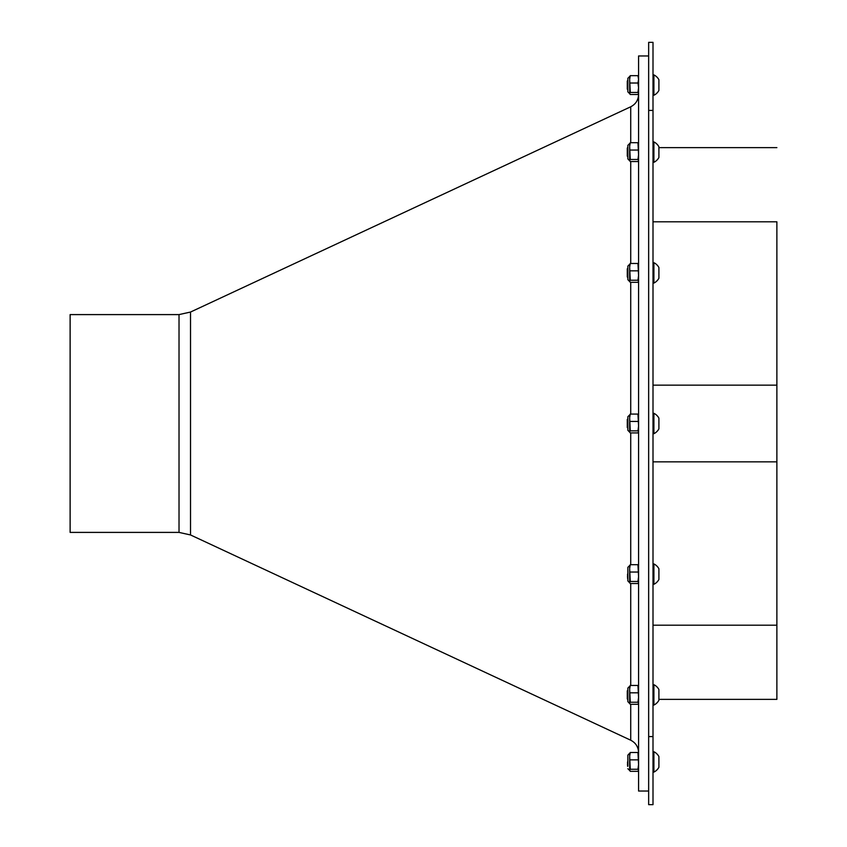 <?xml version="1.0" encoding="UTF-8"?>
<svg xmlns="http://www.w3.org/2000/svg" width="847" height="847" viewBox="0 0 847 847"><rect width="100%" height="100%" fill="white"/><g stroke="black" fill="none" stroke-linecap="round" stroke-linejoin="round"><path stroke-width="1.27" d="M627.86 268.245L627.278 268.817L627.278 276.969L627.86 277.138L627.86 272.893M627.616 277.297L627.458 272.226L627.86 277.011M627.458 275.381L627.86 276.535M627.86 275L627.553 272.893M627.616 578.522L627.553 574.107M627.458 576.606L627.86 577.749M627.86 427.746L627.278 427.576L627.278 419.424L627.86 418.852M627.616 427.904L627.553 423.5M627.458 425.988L627.86 427.619L627.86 423.5M627.86 80.656L627.86 86.902M627.86 89.729L627.278 89.157L627.278 81.016L627.86 80.433M627.86 427.619L627.86 425.607M627.86 147.463L627.278 148.034L627.278 156.187L627.458 151.444L627.86 156.229L627.553 152.111M627.86 699.135L627.278 698.966L627.278 690.813L627.86 690.241M627.616 699.294L627.553 694.889M627.86 699.008L627.86 696.996M627.458 697.377L627.86 698.531M627.616 766.323L627.553 761.919M627.458 764.407L627.86 765.561M627.458 154.599L627.86 156.229M627.86 766.037L627.86 764.026M629.649 76.505L627.86 78.295L629.649 76.505L629.649 79.343L630.263 75.669L629.649 76.696L630.263 75.669L637.96 75.669L638.574 76.696L637.96 75.669L638.574 79.343L637.96 83.017L638.574 87.728L637.96 92.439L638.574 93.466L637.96 94.504L638.574 93.466M653.005 74.907L653.895 74.907A11.329 11.329 0 0 1 658.902 79.724A11.329 11.329 0 0 0 653.895 74.907L653.895 95.266A11.329 11.329 0 0 0 658.902 90.438L658.902 79.872M629.649 143.725L630.263 142.698L629.649 146.372L629.649 143.535L627.86 145.324L627.86 158.897L629.734 160.877M629.649 160.496L630.263 161.533L629.649 160.496L630.263 159.469L629.649 146.372L629.649 160.686M630.263 161.533L637.96 161.533L638.574 160.496L637.96 159.469L638.574 154.757L637.96 142.698L638.574 143.725M637.96 161.533L638.574 160.496M630.263 159.469L637.96 159.469M630.263 142.698L637.96 142.698M630.263 150.046L637.96 150.046M653.005 162.296L653.895 162.296A11.329 11.329 0 0 0 658.902 157.468L658.902 146.753A11.329 11.329 0 0 0 653.895 141.925L653.895 162.296M629.649 686.504L630.263 685.467L629.649 689.151L629.649 686.314L627.86 688.103L627.86 701.676L629.734 703.656M629.649 703.275L630.263 704.302L629.649 703.275L630.263 702.248L629.649 689.151L629.649 703.465M630.263 704.302L637.96 704.302L638.574 703.275L637.96 702.248L638.574 697.536L637.96 685.467L638.574 686.504M637.96 704.302L638.574 703.275M630.263 702.248L637.96 702.248M630.263 685.467L637.96 685.467M630.263 692.825L637.96 692.825M653.005 705.075L653.895 705.075A11.329 11.329 0 0 0 658.902 700.247L658.902 689.532A11.329 11.329 0 0 0 653.895 684.704L653.895 705.075M627.86 768.705L629.649 770.495L630.263 769.267L629.649 756.17L629.649 770.304L630.263 771.331L637.96 771.331L638.574 770.304L637.96 769.267L638.574 764.566L637.96 752.496L630.263 752.496L629.649 756.17L629.649 753.343L627.86 755.132L627.86 766.164M637.96 771.331L638.574 770.304M637.96 752.496L638.574 753.534L637.96 752.496M629.649 770.304L630.263 771.331M630.263 769.267L637.96 769.267M630.263 759.854L637.96 759.854M653.005 751.734L653.895 751.734L653.895 772.093L653.005 772.093L653.895 772.093A11.329 11.329 0 0 0 658.902 767.276L658.902 756.625M627.86 78.295L627.86 91.868L629.649 93.657L627.86 91.868M629.649 93.466L630.263 94.504L629.649 93.466L630.263 92.439L629.649 79.343L629.734 93.848M630.263 92.439L637.96 92.439M630.263 94.504L637.96 94.504M630.263 83.017L637.96 83.017M629.649 264.508L630.263 263.47L629.649 267.154L629.649 264.317L627.86 266.106L627.86 279.679L629.734 281.659M629.649 281.278L630.263 282.305L629.649 281.278L630.263 280.241L629.649 267.154L629.649 281.469M630.263 282.305L637.96 282.305L638.574 281.278L637.96 280.241L638.574 275.54L637.96 263.47L638.574 264.508M637.96 282.305L638.574 281.278M630.263 280.241L637.96 280.241M630.263 263.47L637.96 263.47M630.263 270.828L637.96 270.828M653.005 283.078L653.895 283.078A11.329 11.329 0 0 0 658.902 278.25L658.902 267.536A11.329 11.329 0 0 0 653.895 262.708L653.895 283.078M629.649 565.722L630.263 564.695L629.649 568.369L629.649 565.531L627.86 567.321L627.86 580.894L629.734 582.874M629.649 582.492L630.263 583.53L629.649 582.492L630.263 581.466L629.649 568.369L629.649 582.683M630.263 583.53L637.96 583.53L638.574 582.492L637.96 581.466L638.574 576.754L637.96 564.695L638.574 565.722M637.96 583.53L638.574 582.492M630.263 581.466L637.96 581.466M630.263 564.695L637.96 564.695M630.263 572.043L637.96 572.043M653.005 584.292L653.895 584.292A11.329 11.329 0 0 0 658.902 579.464L658.902 568.75A11.329 11.329 0 0 0 653.895 563.933L653.895 584.292M629.734 753.152L627.86 755.132L627.86 757.271M629.649 415.115L630.263 414.077L629.649 417.762L629.649 414.924L627.86 416.713L627.86 430.287L629.734 432.266M629.649 431.885L630.263 432.923L629.649 431.885L630.263 430.858L629.649 417.762L629.649 432.076M630.263 432.923L637.96 432.923L638.574 431.885L637.96 430.858L638.574 426.147L637.96 414.077L638.574 415.115M637.96 432.923L638.574 431.885M630.263 430.858L637.96 430.858M630.263 414.077L637.96 414.077M630.263 421.435L637.96 421.435M653.005 433.685L653.895 433.685A11.329 11.329 0 0 0 658.902 428.857L658.902 418.143A11.329 11.329 0 0 0 653.895 413.315L653.895 433.685M648.654 55.966L638.574 55.966L638.574 791.034L648.654 791.034M179.024 532.403L179.024 314.597L70.121 314.597L70.121 532.403L179.024 532.403L190.522 534.955L190.522 312.045L630.719 106.786L630.719 142.698M648.654 110.417L653.005 110.417L653.005 42.35L648.654 42.35L648.654 804.65L653.005 804.65L653.005 736.583L648.654 736.583M653.005 221.808L776.879 221.808L776.879 699.368L658.902 699.368M653.005 110.417L653.005 736.583M630.719 161.533L630.719 263.47M630.719 282.305L630.719 414.077M630.719 432.923L630.719 564.695M630.719 583.53L630.719 685.467M630.719 704.302L630.719 740.214C635.726 742.808 638.342 746.916 638.574 752.549M653.005 141.925L653.895 141.925L653.005 141.925M658.902 146.753A11.329 11.329 0 0 0 653.895 141.925M653.005 684.704L653.895 684.704M658.902 756.562A11.329 11.329 0 0 0 653.895 751.734A11.329 11.329 0 0 1 658.902 756.562M653.005 95.266L653.895 95.266M653.005 262.708L653.895 262.708M653.005 563.922L653.895 563.922M653.005 413.315L653.895 413.315M630.719 106.786C635.726 104.192 638.342 100.084 638.574 94.451M190.522 534.955L630.719 740.214M179.024 314.597L190.522 312.045M653.005 625.192L776.879 625.192M653.005 461.848L776.879 461.848M658.902 147.632L776.879 147.632M653.005 385.152L776.879 385.152"/></g></svg>
